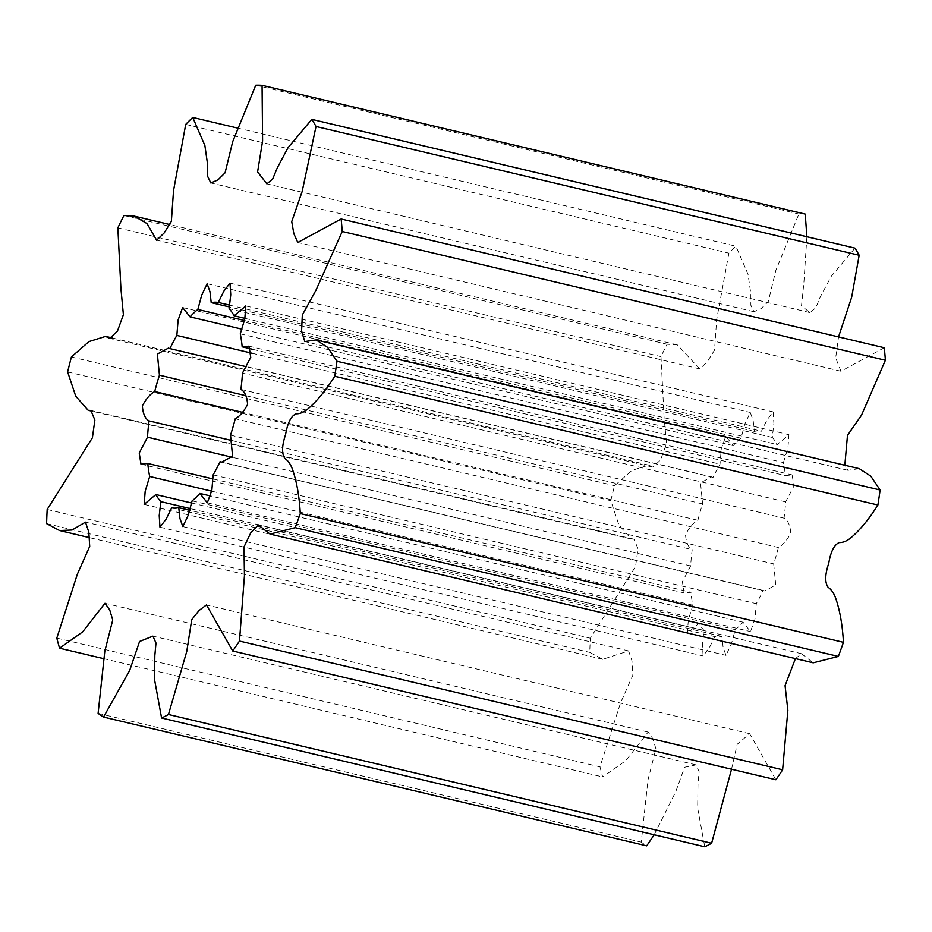 <?xml version="1.0" encoding="UTF-8"?>
<svg xmlns="http://www.w3.org/2000/svg" width="932" height="932" viewBox="0 0 932 932"><rect width="100%" height="100%" fill="white"/><g stroke="black" fill="none" stroke-linecap="round" stroke-linejoin="round"><path stroke-width="0.7" stroke-dasharray="4.66 3.5" d="M805.225 214.092A327.342 131.575 -76.7 0 0 798.887 213.999L775.855 270.373L768.236 301.56L761.094 308.655L753.965 311.719L750.854 305.242L750.842 293.813L748.023 274.218L735.896 246.211A327.342 131.575 -76.7 0 0 728.882 253.143L716.696 319.327L714.518 350.141L707.248 361.802L699.781 368.932L677.296 344.863L667.091 344.234A327.342 131.575 -76.7 0 0 660.998 356.607L664.062 417.163L666.555 443.446L660.555 459.954L652.808 467.142L648.788 465.138L632.094 470.345L614.549 485.7A327.342 131.575 -76.7 0 0 610.798 500.694L618.883 524.926L631.313 539.034L634.028 539.209L638.036 548.785L635.531 566.563L590.329 638.222A327.342 131.575 -76.7 0 0 589.758 652.388L602.759 659.297L628.622 650.897L631.978 660.87L632.863 675.129L620.526 702.914L599.975 766.85A327.342 131.575 -76.7 0 0 602.713 776.938L625.826 760.629L648.136 732.039L652.889 738.715L655.895 748.757L647.961 779.991L641.263 842.109A327.342 131.575 -76.7 0 0 646.692 845.825M854.97 248.133L831.286 276.303L820.544 296.364L815.815 307.77L810.024 312.616L801.485 305.859L803.85 283.142L806.891 236.74M884.282 347.741L840.944 371.227L835.678 357.865L838.544 336.906M859.257 468.656L847.992 470.322L844.835 465.243M795.427 658.598L801.497 653.705L813.228 662.815M731.527 769.238L737.2 744.272L749.619 733.682L775.878 779.746M654.206 834.781L675.77 791.641L684.566 767.269L696.076 764.881L699.14 771.789L697.975 784.36L697.672 808.172L704.743 846.757M783.428 462.598L787.948 447.756L788.938 434.685L777.253 444.541A105.339 42.348 -76.7 0 0 772.279 437.434L773.898 423.501L773.164 411.897L767.013 419.889L761.432 431.201A105.339 42.348 -76.7 0 0 754.361 431.376L753.149 420.495L750.283 412.468L744.866 423.874L740.998 438.203A105.339 42.348 -76.7 0 0 733.228 445.624L725.795 436.258L721.275 448.746L720.005 464.171A105.339 42.348 -76.7 0 0 713.073 477.37L711.594 476.846L700.526 482.799L702.588 503.944A105.339 42.348 -76.7 0 0 697.882 520.301C693.466 522.677 689.342 527.454 685.509 534.63C686.103 542.529 688.34 547.538 692.22 549.659A105.339 42.348 -76.7 0 0 690.659 565.934L682.387 581.731L684.111 592.903L690.95 592.251A105.339 42.348 -76.7 0 0 692.837 605.229L688.317 620.071L687.327 633.131L699.023 623.287A105.339 42.348 -76.7 0 0 703.998 630.393L702.379 644.327L703.101 655.918L709.252 647.926L714.832 636.626A105.339 42.348 -76.7 0 0 721.916 636.451L723.116 647.321L725.981 655.347L731.41 643.942L735.266 629.613A105.339 42.348 -76.7 0 0 743.049 622.192L750.47 631.57L755.002 619.069L756.271 603.656A105.339 42.348 -76.7 0 0 763.203 590.457L764.683 590.97L775.75 585.028L773.677 563.883A105.339 42.348 -76.7 0 0 778.395 547.515C782.81 545.15 786.934 540.374 790.755 533.197C790.173 525.298 787.936 520.289 784.045 518.169A105.339 42.348 -76.7 0 0 785.618 501.882L793.889 486.096L792.165 474.924L785.327 475.576A105.339 42.348 -76.7 0 0 783.428 462.598L240.27 333.842M123.933 215.478L667.091 344.234M117.851 227.851L660.998 356.607M185.724 124.387L728.882 253.143M237.101 127.975L735.896 246.211M71.403 356.956L614.549 485.7M67.64 371.938L610.798 500.694M47.171 509.466L590.329 638.222M46.6 523.633L589.758 652.388M56.817 638.094L599.975 766.85M103.347 658.574L602.713 776.938M98.105 713.353L641.263 842.109M255.729 85.243L798.887 213.999M252.91 349.372L785.327 475.576M772.279 437.434L229.121 308.678M244.953 318.36L777.253 444.541M240.887 389.413L784.045 518.169M785.618 501.882L242.46 373.138M230.519 435.127L773.677 563.883M778.395 547.515L235.237 418.771M213.113 474.901L756.271 603.656M763.203 590.457L223.156 462.435M192.109 500.857L735.266 629.613M743.049 622.192L210.947 496.057M171.686 507.87L714.832 636.626M721.916 636.451L189.755 510.293M191.643 503.012L699.023 623.287M703.998 630.393L190.233 508.604M212.985 478.943L690.95 592.251M692.837 605.229L211.715 491.176M231.753 440.498L692.22 549.659M690.659 565.934L232.359 457.297M245.768 395.657L702.588 503.944M697.882 520.301L242.471 412.352M252.327 353.31L720.005 464.171M713.073 477.37L246.281 366.719M244.417 320.492L740.998 438.203M733.228 445.624L241.912 329.159M754.361 431.376L229.412 306.943M229.691 305.148L761.432 431.201M753.965 311.719L210.807 182.963M810.024 312.616L266.867 183.86M840.944 371.227L297.786 242.471M847.992 470.322L304.834 341.566M801.497 653.705L258.339 524.949M749.619 733.682L206.461 604.926M696.076 764.881L152.918 636.137M648.136 732.039L104.978 603.284M602.759 659.297L89.297 537.589M628.622 650.897L85.464 522.141M631.313 539.034L92.594 411.327M634.028 539.209L90.87 410.453M652.808 467.142L109.65 338.398M648.788 465.138L112.388 337.99M699.781 368.932L156.623 240.188M677.296 344.863L169.822 224.565M207.125 283.724L750.283 412.468M230.006 283.142L773.164 411.897M182.637 307.502L725.795 436.258M168.436 348.102L711.594 476.846M140.953 464.148L684.111 592.903M144.169 504.387L687.327 633.131M159.955 527.174L703.101 655.918M182.835 526.592L725.981 655.347M207.312 502.814L750.47 631.57M221.525 462.214L764.683 590.97M249.007 346.168L792.165 474.924M245.792 305.929L788.938 434.685"/><path stroke-width="1.4" d="M234.095 315.785A105.339 42.348 -76.7 0 0 229.121 308.678L230.74 294.745L230.006 283.142L223.855 291.134L218.274 302.446A105.339 42.348 -76.7 0 0 211.203 302.62L209.991 291.751L207.125 283.724L201.708 295.118L197.84 309.459A105.339 42.348 -76.7 0 0 190.07 316.88L182.637 307.502L178.117 319.991L176.847 335.415A105.339 42.348 -76.7 0 0 169.915 348.615L168.436 348.102L157.368 354.043L159.442 375.188A105.339 42.348 -76.7 0 0 154.724 391.545C150.308 393.921 146.184 398.698 142.351 405.874C142.946 413.773 145.182 418.783 149.073 420.903A105.339 42.348 -76.7 0 0 147.501 437.178L139.229 452.975L140.953 464.148L147.792 463.495A105.339 42.348 -76.7 0 0 149.679 476.473L145.171 491.315L144.169 504.387L155.865 494.531A105.339 42.348 -76.7 0 0 160.84 501.637L159.221 515.571L159.955 527.174L166.106 519.171L171.686 507.87A105.339 42.348 -76.7 0 0 178.758 507.695L179.958 518.565L182.835 526.592L188.252 515.186L192.109 500.857A105.339 42.348 -76.7 0 0 199.891 493.436L207.312 502.814L211.844 490.314L213.113 474.901A105.339 42.348 -76.7 0 0 220.045 461.701L221.525 462.214L232.592 456.272L230.519 435.127A105.339 42.348 -76.7 0 0 235.237 418.771C239.652 416.394 243.776 411.618 247.597 404.441C247.015 396.543 244.778 391.533 240.887 389.413A105.339 42.348 -76.7 0 0 242.46 373.138L250.731 357.34L249.007 346.168L242.169 346.82A105.339 42.348 -76.7 0 0 240.27 333.842L244.79 319L245.792 305.929L234.095 315.785L244.953 318.36M311.812 119.378A327.342 131.575 -76.7 0 1 316.018 126.496L302.143 191.491L291.728 221.63L293.86 233.699L297.786 242.471L341.124 218.997A327.342 131.575 -76.7 0 1 342.242 231.486L315.89 290.353L302.317 314.981L301.572 331.244L304.834 341.566L316.099 339.912L327.633 347.391L336.965 361.255A327.342 131.575 -76.7 0 1 334.728 376.26C326.515 389.413 318.057 399.863 309.366 407.61C304.741 411.851 300.349 413.913 296.213 413.796C291.145 415.8 287.604 422.709 285.576 434.557C281.802 445.834 281.604 453.837 284.982 458.567C288.547 460.956 291.32 465.336 293.277 471.72C297.075 483.51 299.405 497.467 300.279 513.567A327.342 131.575 -76.7 0 1 295.211 527.663L270.07 534.071L258.339 524.949L250.825 532.72L243.998 546.921L244.44 575.708L239.466 641.053A327.342 131.575 -76.7 0 1 232.72 650.99L206.461 604.926L199.04 610.495L191.724 619.675L186.761 651.398L168.459 714.495A327.342 131.575 -76.7 0 1 161.585 718.001L154.514 679.416L154.829 655.604L155.982 643.033L152.918 636.137L139.579 641.484L129.641 670.539L103.534 717.069A327.342 131.575 -76.7 0 1 98.105 713.353L104.803 651.235L112.737 620.001L109.731 609.959L104.978 603.284L82.668 631.873L59.555 648.194A327.342 131.575 -76.7 0 1 56.817 638.094L77.368 574.159L89.705 546.373L88.82 532.114L85.464 522.141L72.079 530.005L59.613 530.541L46.6 523.633A327.342 131.575 -76.7 0 1 47.171 509.466L92.385 437.807L94.878 420.029L90.87 410.453L88.156 410.278L75.725 396.17L67.64 371.938A327.342 131.575 -76.7 0 1 71.403 356.956L88.936 341.59L105.631 336.382L109.65 338.398L117.409 331.198L123.397 314.69L120.904 288.407L117.851 227.851A327.342 131.575 -76.7 0 1 123.933 215.478L134.15 216.108L147.046 223.61L156.623 240.188L164.09 233.047L171.36 221.397L173.538 190.571L185.724 124.387A327.342 131.575 -76.7 0 1 192.738 117.455L204.865 145.462L207.685 165.057L207.696 176.486L210.807 182.963L217.948 179.899L225.078 172.804L232.709 141.617L255.729 85.243A327.342 131.575 -76.7 0 1 262.067 85.348L262.591 141.047L257.593 171.907L266.867 183.86L272.657 179.014L277.398 167.609L288.128 147.547L311.812 119.378L854.97 248.133A327.342 131.575 -76.7 0 1 859.176 255.251L851.662 297.25L838.544 336.906M806.891 236.74L805.225 214.092L262.067 85.348M844.835 465.243L847.479 435.372L861.541 415.113L885.4 360.241A327.342 131.575 -76.7 0 0 884.282 347.741L341.124 218.997M270.07 534.071L813.228 662.815L838.369 656.419A327.342 131.575 -76.7 0 0 843.437 642.323C842.563 626.222 840.221 612.266 836.435 600.464C834.478 594.092 831.705 589.711 828.129 587.323C824.762 582.593 824.96 574.578 828.734 563.312C830.762 551.464 834.303 544.544 839.371 542.552C843.507 542.669 847.899 540.607 852.524 536.366C861.215 528.619 869.673 518.169 877.886 505.016A327.342 131.575 -76.7 0 0 880.123 489.999L870.791 476.135L859.257 468.656L316.099 339.912M232.72 650.99L775.878 779.746A327.342 131.575 -76.7 0 0 782.624 769.797L787.866 710.347L785.07 685.661L795.427 658.598M161.585 718.001L704.743 846.757A327.342 131.575 -76.7 0 0 711.617 843.239L731.527 769.238M103.534 717.069L646.692 845.825L654.206 834.781M192.738 117.455L237.101 127.975M59.555 648.194L103.347 658.574M168.459 714.495L711.617 843.239M239.466 641.053L782.624 769.797M295.211 527.663L838.369 656.419M300.279 513.567L843.437 642.323M334.728 376.26L877.886 505.016M336.965 361.255L880.123 489.999M342.242 231.486L885.4 360.241M316.018 126.496L859.176 255.251M242.169 346.82L252.91 349.372M223.156 462.435L220.045 461.701M210.947 496.057L199.891 493.436M189.755 510.293L178.758 507.695M155.865 494.531L191.643 503.012M190.233 508.604L160.84 501.637M147.792 463.495L212.985 478.943M211.715 491.176L149.679 476.473M149.073 420.903L231.753 440.498M232.359 457.297L147.501 437.178M159.442 375.188L245.768 395.657M242.471 412.352L154.724 391.545M176.847 335.415L252.327 353.31M246.281 366.719L169.915 348.615M197.84 309.459L244.417 320.492M241.912 329.159L190.07 316.88M229.412 306.943L211.203 302.62M218.274 302.446L229.691 305.148M89.297 537.589L59.613 530.541M92.594 411.327L88.156 410.278M112.388 337.99L105.631 336.382M169.822 224.565L134.15 216.108"/></g></svg>
